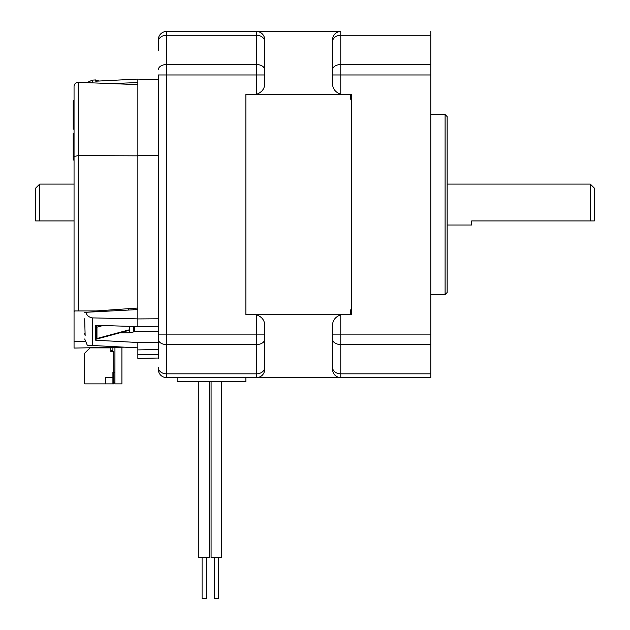 <?xml version="1.0" encoding="UTF-8"?>
<svg xmlns="http://www.w3.org/2000/svg" width="630" height="630" viewBox="0 0 630 630"><rect width="100%" height="100%" fill="white"/><g stroke="black" fill="none" stroke-linecap="round" stroke-linejoin="round"><path stroke-width="0.94" d="M177.14 377.591L177.14 381.685L245.865 381.685L245.865 377.591L166.501 377.591L256.497 377.591A8.182 8.182 0 0 0 264.679 369.408L264.679 326.655C265.088 320.969 262.363 317.008 256.497 314.756L245.865 314.756L245.865 94.343L245.865 314.756L351.406 314.756L351.406 94.343L245.865 94.343L256.497 94.343L256.497 74.97L166.501 74.97L166.501 377.591A8.182 8.182 0 0 1 158.319 369.408L158.319 367.534L158.319 369.408A8.182 8.182 0 0 0 166.501 377.591A8.182 8.182 0 0 1 158.319 369.408M209.451 381.685L209.451 557.589L198.82 557.589L198.82 381.685M221.728 381.685L221.728 557.589L211.089 557.589L211.089 381.685M218.452 557.589L218.452 598.5L214.365 598.5L214.365 557.589M206.183 598.5L206.183 557.589L206.183 598.5L202.088 598.5L202.088 557.589M158.319 50.731L158.319 39.682A8.182 8.182 0 0 1 166.501 31.5A8.182 8.182 0 0 0 158.319 39.682A8.182 8.182 0 0 1 166.501 31.5L166.501 74.97L158.319 74.97L158.319 334.12L256.497 334.12L256.497 314.756M430.77 64.543L430.77 35.256L340.775 35.256L340.775 64.543L430.77 64.543L430.77 74.97L340.775 74.97L340.775 94.343C334.908 92.082 332.183 88.121 332.593 82.436L332.593 39.682A8.182 8.182 0 0 1 340.775 31.5L166.501 31.5M158.319 358.36L158.319 334.12M264.679 74.97L256.497 74.97L256.497 31.5A8.182 8.182 0 0 1 264.679 39.682L264.679 82.436C265.088 88.113 262.363 92.075 256.497 94.343M430.77 74.97L430.77 377.591L245.865 377.591M445.087 114.542L447.135 116.589L447.135 292.501L445.087 294.549L445.087 114.542L430.77 114.542M340.775 94.343L350.587 94.343L350.587 99.217L351.406 99.217L351.406 309.873L350.587 309.873L350.587 314.756L340.775 314.756L340.775 334.12L430.77 334.12M430.77 31.5L430.77 35.256M430.77 344.547L340.775 344.547L340.775 377.591A8.182 8.182 0 0 1 332.593 369.408L332.593 326.655C332.183 320.977 334.908 317.016 340.775 314.756M594.413 204.545L594.413 220.909L590.318 220.909L590.318 184.094L594.413 188.181L594.413 204.545M39.682 220.909L35.587 220.909L35.587 188.181L39.682 184.094L39.682 220.909L74.049 220.909M447.135 224.997L471.681 224.997L471.681 220.909L590.318 220.909M121.913 383.875L114.951 383.875L114.951 347.343L114.88 383.875L121.913 383.875L121.913 347.217L121.913 383.875M114.951 348.248L114.88 347.343M112.912 377.331L112.912 372.425L113.731 372.425L113.731 351.564L110.864 351.564L110.864 347.878L90.003 347.878L84.68 353.194L84.68 383.875L112.912 383.875L112.912 377.331L105.549 377.331L105.549 383.875M113.731 382.245L113.731 383.875L112.912 383.875M113.731 372.425L114.88 372.425M114.88 382.245L112.912 382.245M113.321 372.425L113.321 382.245M109.25 347.437L107.588 347.469M110.864 350.745L112.093 350.745A0.819 0.819 0 0 0 112.912 349.926L112.912 347.878L113.424 347.366M112.912 349.926L112.912 347.878L112.912 349.926M74.049 272.822L74.049 348.051L124.512 347.177M133.647 309.787L133.623 308.424M137.86 308.031L96.138 310.952L74.308 310.952L74.049 312.063L74.049 87.452M74.049 204.545L74.049 160.012L73.23 160.012L74.049 159.965M74.049 86.475C74.269 83.908 75.655 82.514 78.207 82.309L137.86 84.625M137.86 155.846L78.207 155.634L74.049 156.46M85.089 341.287L74.049 341.665M129.733 332.837L129.292 326.34M129.284 326.34L129.284 329.821L127.465 330.781L96.138 339.2L96.138 325.332L96.138 326.49L96.957 327.151L96.957 338.499L129.284 329.821M128.315 310.062L128.307 308.7M96.138 333.459L95.728 333.459M96.138 81.175L96.138 80.427L99.304 81.018M96.138 339.2L96.957 338.499M74.049 129.166L73.23 129.166L73.23 100.69L74.049 100.69M73.23 101.162L74.049 101.162M73.23 114.502L74.049 114.502M73.23 113.337L74.049 113.337M73.23 105.478L74.049 105.478M73.23 105.218L74.049 105.218M73.23 159.965L73.23 147.522L74.049 147.522M73.23 147.522L73.23 134.308L74.049 134.308M73.23 134.308L73.23 133.15M73.23 157.161L74.049 157.161M158.319 342.413L137.86 342.5L137.86 358.391L158.319 358.029M137.86 342.5L95.728 340.224L95.728 325.316L137.86 326.6M111.904 83.593L137.86 82.561L137.86 326.71L158.319 326.183M158.319 318.788L137.86 318.93M134.529 326.631L133.718 326.631M158.319 349.548L137.86 349.902L158.319 349.548M158.319 79.522L137.86 79.112M158.319 155.697L137.86 155.626M137.86 82.561L137.86 79.073L95.728 81.199L95.728 79.939L92.397 80.112L92.248 82.837M84.696 312.346L85.735 312.291C86.885 315.528 89.121 317.394 92.437 317.898L137.86 318.875M92.437 317.898L92.437 345.492L137.86 347.87M85.735 312.291L137.86 309.566M119.692 332.876L129.827 332.837L134.544 331.608L134.529 326.498M92.437 345.492L87.287 345.224L84.704 338.979M158.319 331.53L134.544 331.608M84.68 333.451L85.137 335.601L84.68 318.772M264.679 41.556A8.182 6.308 -0 0 0 256.497 35.256L166.501 35.256A8.182 6.308 180 0 0 158.319 41.556M264.679 69.757A8.182 5.213 0 0 0 256.497 64.543L166.501 64.543A8.182 5.213 180 0 0 158.319 69.757M264.679 369.408A8.182 8.182 0 0 1 256.497 377.591L256.497 344.547L166.501 344.547A8.182 5.213 0 0 1 158.319 339.334M264.679 339.334A8.182 5.213 0 0 1 256.497 344.547L256.497 334.12L264.679 334.12M264.679 367.534A8.182 6.308 0 0 1 256.497 373.834L166.501 373.834A8.182 6.308 0 0 1 158.319 367.534M332.593 367.534A8.182 6.308 180 0 0 340.775 373.834L430.77 373.834M332.593 69.757A8.182 5.213 180 0 1 340.775 64.543L340.775 74.97L332.593 74.97M332.593 39.682A8.182 8.182 0 0 1 340.775 31.5L340.775 35.256A8.182 6.308 180 0 0 332.593 41.556M332.593 334.12L340.775 334.12L340.775 344.547A8.182 5.213 180 0 1 332.593 339.334M78.207 82.309L78.207 310.952M102.958 325.537L96.957 327.151M73.23 153.027L74.049 153.027M158.319 354.336L137.86 354.336M445.087 294.549L430.77 294.549M39.682 184.094L74.049 184.094M447.135 184.094L590.318 184.094M133.741 332.026L133.718 326.474M92.397 80.112L86.901 82.64"/></g></svg>
